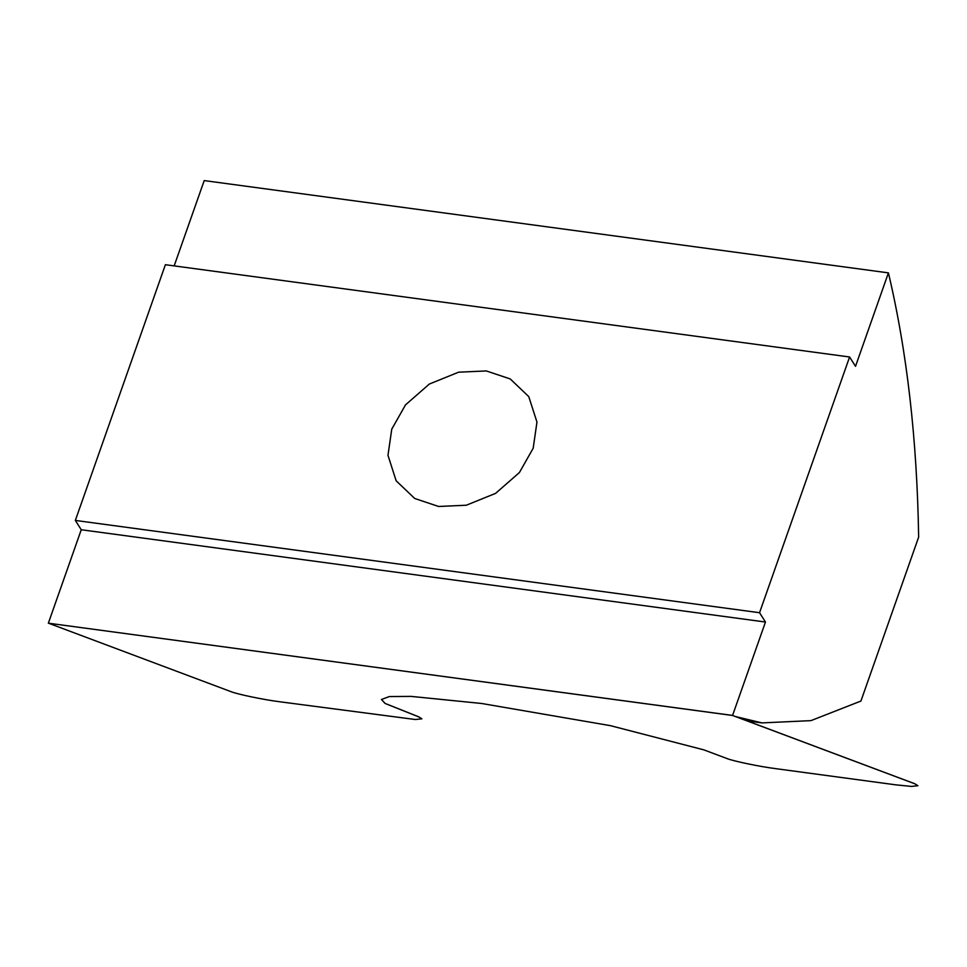<?xml version="1.0" encoding="UTF-8"?>
<svg xmlns="http://www.w3.org/2000/svg" width="967" height="967" viewBox="0 0 967 967"><rect width="100%" height="100%" fill="white"/><g stroke="black" fill="none" stroke-linecap="round" stroke-linejoin="round"><path stroke-width="1.45" d="M765.465 622.035L759.542 612.715L849.594 356.992L855.517 366.312L888.419 272.875C907.01 351.589 917.091 439.671 918.65 537.12L860.92 701.051L810.938 720.633L761.996 722.905L735.597 716.571L914.734 783.717L917.937 785.724L914.734 783.753L732.551 715.471L48.35 623.183L732.563 715.435L765.465 622.035L81.252 529.747L48.362 623.147L230.521 691.478C236.504 694.088 263.665 699.757 279.91 701.788L415.302 719.508L421.89 718.819L418.675 716.849L385.071 703.444L381.445 699.492L389.338 696.554L411.108 696.397L481.542 703.468L610.407 725.661L703.807 749.848L726.568 758.382C732.551 760.993 759.711 766.662 775.969 768.68L895.696 784.829L911.349 786.413L917.937 785.724M381.457 699.467L385.096 703.42L418.687 716.813L421.89 718.819M486.328 370.941L510.225 378.943L528.768 396.615L536.963 422.095L533.18 448.241L519.424 472.525L495.587 493.375L466.312 505.221L438.607 506.478L414.71 498.476L396.156 480.804L387.972 455.324L391.756 429.167L405.499 404.895L429.336 384.044L458.624 372.186L486.328 370.941M849.594 356.992L165.393 264.704L75.341 520.427L81.252 529.747M888.419 272.875L204.206 180.587L174.169 265.889M75.341 520.427L759.542 612.715M747.177 720.911L761.996 722.905"/></g></svg>
